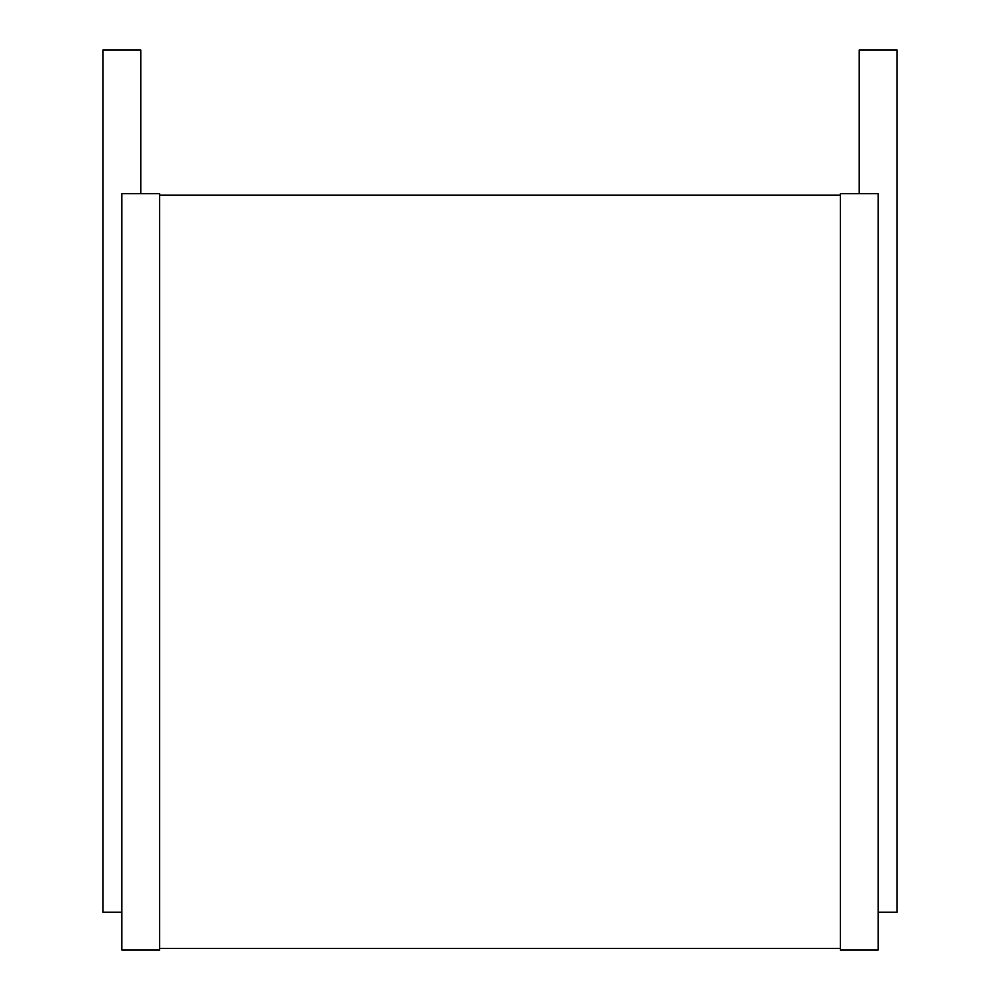 <?xml version="1.0" encoding="UTF-8"?>
<svg xmlns="http://www.w3.org/2000/svg" width="1000" height="1000" viewBox="0 0 1000 1000"><rect width="100%" height="100%" fill="white"/><g stroke="black" fill="none" stroke-linecap="round" stroke-linejoin="round"><path stroke-width="0.75" stroke-dasharray="5 3.75" d="M102.938 50L140.762 50M140.762 193.7L121.85 193.7L140.762 193.7M121.85 912.188L121.85 193.7L121.85 912.188L102.938 912.188M121.85 193.7L159.662 193.7L159.662 950L121.85 950L121.85 193.7M159.662 948.487L159.662 195.212L159.662 948.487L840.337 948.487L840.337 195.212L840.337 948.487M159.662 195.212L840.337 195.212M878.15 912.188L878.15 193.7L840.337 193.7L840.337 950L878.15 950L878.15 193.7L859.237 193.7L878.15 193.7L878.15 912.188L897.062 912.188M859.237 50L897.062 50"/><path stroke-width="1.5" d="M140.762 193.7L140.762 50L102.938 50L102.938 912.188L121.85 912.188M121.85 193.7L159.662 193.7L159.662 950L121.85 950L121.85 193.7M159.662 195.212L840.337 195.212M159.662 948.487L840.337 948.487M840.337 193.7L840.337 950L878.15 950L878.15 193.7L840.337 193.7M859.237 193.7L859.237 50L897.062 50L897.062 912.188L878.15 912.188"/></g></svg>
